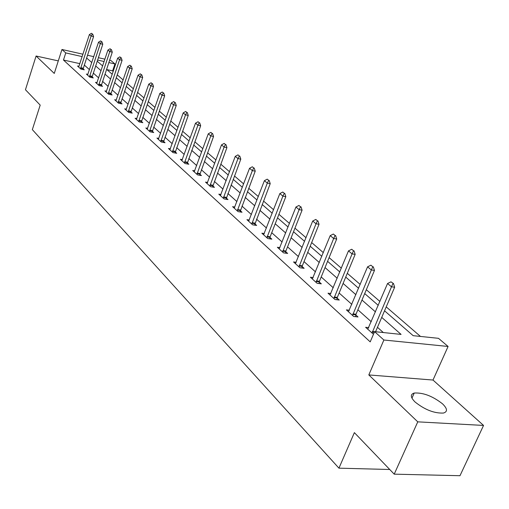 <?xml version="1.0" encoding="UTF-8"?>
<svg xmlns="http://www.w3.org/2000/svg" width="509" height="509" viewBox="0 0 509 509"><rect width="100%" height="100%" fill="white"/><g stroke="black" fill="none" stroke-linecap="round" stroke-linejoin="round"><path stroke-width="0.76" d="M442.506 403.815C432.567 396.072 423.138 392.484 414.218 393.043C410.139 394.322 410.419 397.306 415.07 402.002C424.811 409.764 434.266 413.448 443.422 413.054C447.774 411.743 447.468 408.657 442.506 403.815M384.543 310.808L413.162 335.673L438.491 338.326L448.085 346.464L383.881 340.012L374.599 331.633L401.079 334.407L381.725 317.393M432.994 380.045L368.815 374.929L417.768 421.846L394.208 474.159L459.983 475.711L483.55 425.435L432.994 380.045L448.085 346.464M109.588 60.227L110.905 60.52L114.945 63.949L108.805 62.569M113.208 71.381L112.623 70.872L114.945 63.949M420.479 336.436L386.223 306.889M379.911 301.443L366.327 289.723M360.194 284.436L347.303 273.314M341.348 268.179L329.1 257.618M323.31 252.617L311.667 242.577M306.03 237.716L294.953 228.159M289.468 223.426L278.919 214.327M273.568 209.714L263.516 201.036M258.305 196.544L248.71 188.273M243.633 183.889L234.477 175.987M229.514 171.711L220.772 164.165M215.931 159.991L207.57 152.783M202.843 148.698L194.845 141.807M190.226 137.818L182.578 131.22M178.055 127.32L170.731 121.002M166.309 117.185L159.292 111.134M154.959 107.399L148.234 101.596M143.996 97.938L137.551 92.377M133.396 88.795L127.205 83.457M123.14 79.945L117.197 74.823M417.768 421.846L483.55 425.435M58.293 60.889L36.088 56.015L54.266 73.436L61.958 49.481L82.967 54.221M394.208 474.159L354.372 432.631L338.937 468.165L32.341 129.623L40.192 105.108L25.45 89.737L36.088 56.015M338.937 468.165L389.729 469.495M112.623 70.872L106.884 69.612M79.881 63.65L63.472 60.03L370.208 341.883L374.599 331.633M383.328 332.549L377.474 327.312M371.252 321.745L357.878 309.777M351.834 304.376L339.134 293.019M333.268 287.763L321.204 276.972M315.491 271.863L304.019 261.601M298.465 256.631L287.54 246.859M282.132 242.023L271.73 232.715M266.462 228L256.542 219.131M251.401 214.531L241.94 206.069M236.933 201.583L227.898 193.503M223.006 189.125L214.378 181.408M209.6 177.132L201.348 169.751M196.684 165.578L188.794 158.522M184.226 154.437L176.68 147.68M172.214 143.691L164.98 137.22M160.615 133.313L153.686 127.116M149.411 123.293L142.768 117.35M138.582 113.602L132.213 107.908M128.109 104.237L122.001 98.765M117.98 95.17L112.107 89.921M108.169 86.396L102.532 81.351M98.67 77.896L93.249 73.048M89.457 69.657L84.252 64.999M78.99 66.348L77.508 66.024L80.886 69.084L84.278 69.828L83.069 68.734M87.892 74.39L86.371 74.059L89.851 77.215L93.281 77.953L92.046 76.834M97.073 82.674L95.501 82.343L99.096 85.601L102.563 86.333L101.297 85.188M106.54 91.232L104.93 90.895L108.633 94.254L112.145 94.986L110.847 93.809M116.319 100.057L114.659 99.719L118.489 103.187L122.039 103.912L120.709 102.71M126.417 109.174L124.711 108.831L128.669 112.419L132.257 113.138L130.889 111.904M136.851 118.597L135.101 118.247L139.186 121.956L142.819 122.675L141.413 121.409M147.642 128.344L145.835 127.988L150.066 131.825L153.737 132.537L152.299 131.233M158.808 138.423L156.944 138.06L161.321 142.03L165.037 142.736L163.561 141.4M170.369 148.851L168.447 148.494L172.977 152.598L176.738 153.298L175.217 151.924M182.343 159.654L180.358 159.292L185.053 163.554L188.858 164.242L187.293 162.829M194.756 170.852L192.701 170.49L197.575 174.905L201.418 175.586L199.814 174.129M207.627 182.47L205.509 182.101L210.561 186.682L214.454 187.35L212.794 185.855M220.989 194.521L218.794 194.152L224.043 198.904L227.981 199.56L226.27 198.02M234.865 207.036L232.594 206.667L238.047 211.604L242.029 212.247L240.273 210.656M249.289 220.041L246.935 219.672L252.604 224.813L256.638 225.436L254.818 223.795M264.298 233.567L261.855 233.198L267.753 238.543L271.831 239.154L269.955 237.461M279.918 247.648L277.38 247.279L283.519 252.846L287.649 253.437L285.714 251.688M296.193 262.313L293.553 261.944L299.954 267.753L304.134 268.319L302.136 266.512M313.162 277.596L310.42 277.24L317.101 283.297L321.325 283.837L319.251 281.967M330.882 293.553L328.019 293.197L334.992 299.527L339.268 300.036L337.123 298.102M349.39 310.216L346.4 309.873L353.691 316.483L358.018 316.967L355.797 314.956M368.745 327.631L365.621 327.3L373.485 334.241M368.815 374.929L383.881 340.012M63.472 60.03L65.769 52.917L61.958 49.481M97.181 61.175L102.646 65.928M106.553 69.319L112.241 74.263M116.224 77.718L122.147 82.865M126.207 86.396L132.385 91.76M136.527 95.355L142.959 100.947M147.19 104.619L153.896 110.447M158.216 114.201L165.215 120.277M169.631 124.113L176.935 130.457M181.446 134.376L189.074 141.006M193.687 145.014L201.659 151.936M206.38 156.04L214.715 163.281M219.544 167.48L228.267 175.051M233.211 179.353L242.348 187.287M247.412 191.689L256.981 199.999M262.18 204.51L272.207 213.226M277.539 217.852L288.062 226.995M293.534 231.748L304.579 241.349M310.197 246.229L321.809 256.313M327.586 261.333L339.796 271.94M345.738 277.1L358.591 288.266M364.705 293.578L378.244 305.343M104.116 61.519L97.556 60.049M87.459 55.233L93.745 56.652M98.339 57.689L104.899 59.165M82.191 56.601L65.769 52.917M375.457 311.89L361.982 300.043M355.893 294.692L343.104 283.449M337.193 278.251L325.041 267.569M319.289 262.517L307.735 252.362M302.142 247.444L291.142 237.779M285.695 232.988L275.223 223.782M269.916 219.118L259.927 210.344M254.754 205.795L245.23 197.422M240.184 192.987L231.092 184.996M226.168 180.663L217.483 173.035M212.673 168.803L204.376 161.506M199.674 157.376L191.734 150.397M187.14 146.363L179.543 139.682M175.051 135.738L167.773 129.337M163.383 125.475L156.409 119.348M152.108 115.568L145.428 109.696M141.216 105.993L134.802 100.362M130.679 96.735L124.527 91.327M120.487 87.771L114.582 82.585M110.618 79.099L104.949 74.117M101.062 70.7L95.616 65.909M91.798 62.556L86.562 57.956M92.326 34.014L91.455 33.289L92.326 34.014L91.124 36.018L93.573 36.597L82.929 69.529M78.647 67.054L89.387 34.574L91.124 36.018L80.53 68.76M91.455 33.289L89.387 34.574M93.573 36.597L92.733 34.109M101.52 41.643L100.623 40.898L101.52 41.643L100.305 43.685L102.78 44.258L91.894 77.654M87.529 75.109L98.517 42.19L100.305 43.685L89.469 76.872M100.623 40.898L98.517 42.19M102.78 44.258L101.934 41.738M111 49.507L110.078 48.743L111 49.507L109.779 51.594L112.279 52.166L101.145 86.034M96.691 83.425L107.933 50.054L109.779 51.594L98.695 85.238M110.078 48.743L107.933 50.054M112.279 52.166L111.42 49.608M120.792 57.632L119.838 56.843L120.792 57.632L119.551 59.757L122.084 60.329L110.688 94.68M106.152 91.995L117.649 58.166L119.551 59.757L108.213 93.872M119.838 56.843L117.649 58.166M122.084 60.329L121.212 57.727M130.902 66.017L129.916 65.203L130.902 66.017L129.649 68.187L132.213 68.76L120.544 103.607M115.912 100.852L127.683 66.539L129.649 68.187L118.043 102.786M129.916 65.203L127.683 66.539M132.213 68.76L131.328 66.119M141.343 74.689L140.325 73.843L141.343 74.689L140.083 76.897L142.673 77.463L130.724 112.833M125.99 109.995L138.047 75.198L140.083 76.897L128.198 111.993M140.325 73.843L138.047 75.198M142.673 77.463L141.776 74.785M152.14 83.648L151.09 82.77L152.14 83.648L150.868 85.9L153.489 86.466L141.241 122.364M136.412 119.443L148.768 84.144L150.868 85.9L138.69 121.505M151.09 82.77L148.768 84.144M153.489 86.466L152.579 83.743M163.313 92.918L162.225 92.008L163.313 92.918L162.027 95.215L164.674 95.781L152.115 132.219M147.184 129.21L159.851 93.401L162.027 95.215L149.544 131.347M162.225 92.008L159.851 93.401M164.674 95.781L163.752 93.013M174.873 102.506L173.741 101.571L174.873 102.506L173.575 104.854L176.254 105.42L163.37 142.418M158.331 139.32L171.323 102.977L173.575 104.854L160.768 141.527M173.741 101.571L171.323 102.977M176.254 105.42L175.319 102.602M186.848 112.444L185.677 111.471L186.848 112.444L185.531 114.843L188.241 115.403L175.026 152.98M169.866 149.78L183.202 112.896L185.531 114.843L172.392 152.07M185.677 111.471L183.202 112.896M188.241 115.403L187.299 112.534M199.248 122.739L198.039 121.734L199.248 122.739L197.925 125.189L200.667 125.742L187.089 163.923M181.821 160.615L195.507 123.172L197.925 125.189L184.436 162.995M198.039 121.734L195.507 123.172M200.667 125.742L199.706 122.828M212.113 133.409L210.86 132.365L212.113 133.409L210.777 135.922L213.551 136.469L199.604 175.261M194.203 171.851L208.27 133.822L210.777 135.922L196.919 174.313M210.86 132.365L208.27 133.822M213.551 136.469L212.577 133.504M225.462 144.486L224.157 143.404L225.462 144.486L224.113 147.05L226.919 147.597L212.577 187.026M207.055 183.501L221.51 144.88L224.113 147.05L209.867 186.059M224.157 143.404L221.51 144.88M226.919 147.597L225.932 144.581M239.325 155.989L237.97 154.863L239.325 155.989L237.964 158.617L240.802 159.152L226.047 199.242M220.384 195.596L235.26 156.358L237.964 158.617L223.311 198.243M237.97 154.863L235.26 156.358M240.802 159.152L239.796 156.078M253.724 167.938L252.318 166.767L253.724 167.938L252.349 170.63L255.225 171.158L240.038 211.929M234.235 208.149L249.544 168.282L252.349 170.63L237.27 210.904M252.318 166.767L249.544 168.282M255.225 171.158L254.201 168.027M268.701 180.364L267.238 179.149L268.701 180.364L267.314 183.119L270.222 183.641L254.576 225.118M248.627 221.205L264.394 180.682L267.314 183.119L251.783 224.068M267.238 179.149L264.394 180.682M270.222 183.641L269.185 180.453M284.289 193.299L282.762 192.033L284.289 193.299L282.889 196.124L285.829 196.633L270.139 236.787L269.7 238.836M263.598 234.776L279.842 193.579L282.889 196.124L266.881 237.76M282.762 192.033L279.842 193.579M285.829 196.633L284.779 193.382M300.52 206.769L298.929 205.451L300.52 206.769L299.107 209.663L302.085 210.16L285.905 251.001L285.447 253.119M279.18 248.907L295.939 207.017L299.107 209.663L282.603 252.012M298.929 205.451L295.939 207.017M302.085 210.16L301.016 206.851M317.438 220.811L315.784 219.436L317.438 220.811L316.019 223.782L319.028 224.265L302.327 265.806L301.85 268.008M295.411 263.63L312.711 221.021L316.019 223.782L298.98 266.869M315.784 219.436L312.711 221.021M319.028 224.265L317.94 220.893M335.094 235.457L333.363 234.025L335.094 235.457L333.662 238.511L336.704 238.982L319.455 281.254L318.958 283.532M312.341 278.983L330.207 235.629L333.662 238.511L316.064 282.361M333.363 234.025L330.207 235.629M336.704 238.982L335.603 235.54M353.532 250.759L351.719 249.257L353.532 250.759L352.088 253.896L355.167 254.347L337.333 297.371L336.812 299.744M330.01 295.004L348.48 250.886L352.088 253.896L333.898 298.529M351.719 249.257L348.48 250.886M355.167 254.347L354.041 250.835M372.804 266.748L370.908 265.176L372.804 266.748L371.347 269.974L374.465 270.413L356.007 314.212L355.467 316.681M348.461 311.737L367.574 266.831L371.347 269.974L352.527 315.427M370.908 265.176L367.574 266.831M374.465 270.413L373.32 266.824M375.578 331.734L394.653 287.216L391.497 286.802L372.009 333.096M390.988 281.84L393.489 283.551L390.988 281.84L387.553 283.507L367.759 329.24M392.967 283.481L391.497 286.802L387.553 283.507M394.653 287.216L393.489 283.551M80.638 68.136L83.082 68.67M80.753 67.678L83.196 68.212M89.584 76.235L92.059 76.77M89.705 75.771L92.174 76.305M98.816 84.589L101.31 85.124M98.931 84.125L101.431 84.653M108.334 93.217L110.86 93.745M108.455 92.74L110.981 93.268M118.164 102.118L120.722 102.64M118.292 101.635L120.843 102.156M128.319 111.312L130.902 111.834M128.446 110.822L131.029 111.344M138.817 120.818L141.426 121.339M138.944 120.321L141.559 120.837M149.671 130.648L152.312 131.163M149.805 130.139L152.445 130.654M160.901 140.815L163.574 141.324M161.035 140.306L163.707 140.815M172.526 151.345L175.23 151.847M172.666 150.823L175.37 151.326M184.57 162.256L187.306 162.753M184.716 161.722L187.452 162.218M197.059 173.563L199.827 174.053M197.206 173.022L199.973 173.512M210.013 185.289L212.813 185.772M210.16 184.742L212.959 185.225M223.457 197.467L226.289 197.937M223.61 196.907L226.441 197.384M237.423 210.115L240.286 210.573M237.576 209.543L240.445 210.007M251.936 223.26L254.837 223.712M252.101 222.681L255.003 223.133M267.04 236.933L269.974 237.372M267.206 236.348L270.139 236.787M282.762 251.172L285.734 251.599M282.934 250.574L285.905 251.001M299.146 266.01L302.149 266.423M299.324 265.399L302.327 265.806M316.229 281.483L319.27 281.878M316.413 280.86L319.455 281.254M334.063 297.638L337.143 298.007M334.254 297.002L337.333 297.371M352.699 314.511L355.81 314.861M352.896 313.862L356.007 314.212M372.187 332.161L374.28 332.377M372.391 331.499L374.56 331.722M414.218 393.043L411.946 398.127"/></g></svg>
